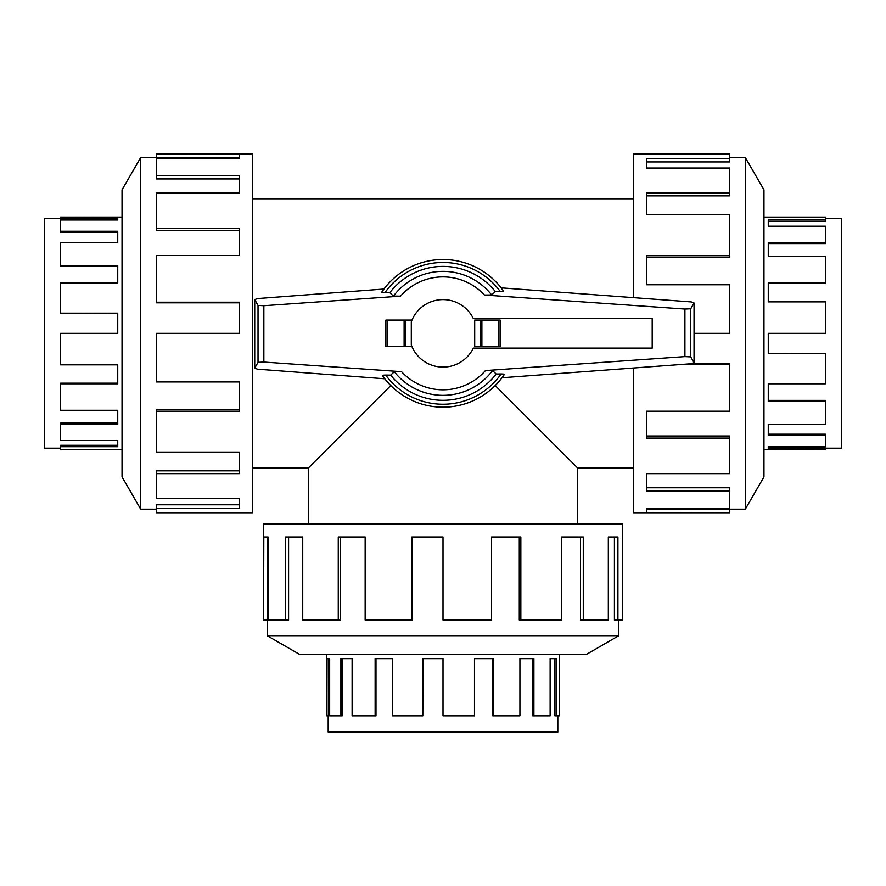 <?xml version="1.0" encoding="UTF-8"?>
<svg xmlns="http://www.w3.org/2000/svg" width="886" height="886" viewBox="0 0 886 886"><rect width="100%" height="100%" fill="white"/><g stroke="black" fill="none" stroke-linecap="round" stroke-linejoin="round"><path stroke-width="1.33" d="M495.208 385.565L577.561 467.919L577.561 523.936M308.439 523.936L308.439 467.919L390.792 385.565M60.547 448.172L44.3 448.172L44.3 218.543L60.547 218.543M122.035 217.103L60.547 217.103L117.738 217.247L117.738 220.016L60.547 220.016L60.547 231.257L117.738 231.257L117.738 242.465L60.547 242.465L60.547 265.49L117.738 265.49L117.738 282.911L60.547 282.911L60.547 313.168L117.738 313.168L117.738 333.357L60.547 333.357L60.547 364.844L117.738 364.844L117.738 383.804L60.547 383.804L60.547 410.284L117.738 410.284L117.738 424.25L60.547 424.25L60.547 440.486L117.738 440.486L117.738 446.699L60.547 446.699L60.547 445.293L117.738 445.293M60.547 424.25L60.547 423.12L117.738 423.12M60.547 383.804L60.547 383.173L117.738 383.173M60.547 446.699L60.547 449.612L122.035 449.612M825.453 218.543L841.7 218.543L841.7 448.172L825.453 448.172M763.965 449.612L825.453 449.612L768.262 449.468L768.262 446.699L825.453 446.699L825.453 435.458L768.262 435.458L768.262 424.25L825.453 424.25L825.453 401.225L768.262 401.225L768.262 383.804L825.453 383.804L825.453 353.547L768.262 353.547L768.262 333.357L825.453 333.357L825.453 301.871L768.262 301.871L768.262 282.911L825.453 282.911L825.453 256.431L768.262 256.431L768.262 242.465L825.453 242.465L825.453 226.229L768.262 226.229L768.262 220.016L825.453 220.016L825.453 221.422L768.262 221.422M825.453 242.465L825.453 243.595L768.262 243.595M825.453 282.911L825.453 283.542L768.262 283.542M825.453 220.016L825.453 217.103L763.965 217.103M557.815 715.81L557.815 732.058L328.185 732.058L328.185 715.81M326.746 654.322L326.746 715.81L326.89 658.619L329.658 658.619L329.658 715.81L340.9 715.81L340.9 658.619L352.107 658.619L352.107 715.81L375.132 715.81L375.132 658.619L392.553 658.619L392.553 715.81L422.81 715.81L422.81 658.619L443 658.619L443 715.81L474.486 715.81L474.486 658.619L493.447 658.619L493.447 715.81L519.927 715.81L519.927 658.619L533.893 658.619L533.893 715.81L550.128 715.81L550.128 658.619L556.342 658.619L556.342 715.81L554.935 715.81L554.935 658.619M533.893 715.81L532.763 715.81L532.763 658.619M493.447 715.81L492.815 715.81L492.815 658.619M556.342 715.81L559.254 715.81L559.254 654.322M140.686 157.531L122.035 189.826L122.035 476.889L140.686 509.184L140.686 157.531L156.346 157.531M156.346 411.204L156.346 452.07L239.375 452.07L239.375 473.633L156.346 473.633L156.346 498.685L239.375 498.685L239.375 508.276L156.346 508.276L156.346 512.772L252.421 512.772L252.421 153.942L156.346 153.942L239.375 154.164L239.375 158.439L156.346 158.439L156.346 175.793L239.375 175.793L239.375 193.082L156.346 193.082L156.346 228.621L239.375 228.621L239.375 255.511L156.346 255.511L156.346 302.204L239.375 302.204L239.375 333.357L156.346 333.357L156.346 381.955L239.375 381.955L239.375 411.204L156.346 411.204L156.346 409.642L239.375 409.642M156.346 302.204L156.346 302.824L239.375 302.824M156.346 228.621L156.346 230.714L239.375 230.714M156.346 175.793L156.346 178.939L239.375 178.939M239.375 158.439L239.375 157.752L156.346 157.752L156.346 154.164M745.314 509.184L763.965 476.889L763.965 189.826L745.314 157.531L745.314 509.184L729.654 509.184M633.579 368.011L633.579 512.772L729.654 512.772L646.625 512.551L646.625 508.276L729.654 508.276L729.654 490.922L646.625 490.922L646.625 473.633L729.654 473.633L729.654 438.094L646.625 438.094L646.625 411.204L729.654 411.204L729.654 364.511L680.825 364.511M729.654 364.511L729.654 363.891L689.23 363.891M729.654 438.094L729.654 436.001L646.625 436.001M729.654 490.922L729.654 487.776L646.625 487.776M646.625 508.276L646.625 508.963L729.654 508.963L729.654 512.551M267.173 635.672L299.468 654.322L586.532 654.322L618.827 635.672L267.173 635.672L267.173 620.012M520.846 620.012L561.713 620.012L561.713 536.982L583.276 536.982L583.276 620.012L608.328 620.012L608.328 536.982L617.919 536.982L617.919 620.012L622.415 620.012L622.415 523.936L263.585 523.936L263.585 620.012L263.806 536.982L268.081 536.982L268.081 620.012L285.436 620.012L285.436 536.982L302.724 536.982L302.724 620.012L338.264 620.012L338.264 536.982L365.154 536.982L365.154 620.012L411.846 620.012L411.846 536.982L443 536.982L443 620.012L491.597 620.012L491.597 536.982L520.846 536.982L520.846 620.012L519.285 620.012L519.285 536.982M411.846 620.012L412.466 620.012L412.466 536.982M338.264 620.012L340.357 620.012L340.357 536.982M285.436 620.012L288.581 620.012L288.581 536.982M268.081 536.982L267.395 536.982L267.395 620.012L263.806 620.012M652.196 348.12L652.196 318.595L473.345 318.595A33.757 33.757 0 0 0 411.303 321.74L411.303 344.975A33.757 33.757 0 0 0 473.345 348.12L652.196 348.12M500.103 346.647L500.103 320.067L500.103 346.647L474.697 346.647L474.697 320.067L480.533 320.067L480.533 346.647M411.979 320.067L385.897 320.067L385.897 346.647L411.979 346.647M405.467 346.647L405.467 320.067M382.431 375.586L384.801 378.787L257.449 369.185L254.725 368.133L258.025 362.33L263.851 362.053L401.557 371.688L394.314 371.721L390.671 375.121L385.709 375.099A70.88 70.88 0 0 0 501.077 373.992L496.204 374.014L492.538 370.614L485.45 370.57L684.911 356.615L690.726 356.903L694.037 362.695L691.268 363.736L501.997 377.757L504.311 374.49A73.837 73.837 0 0 1 382.431 375.586M386.263 375.099C383.25 375.066 382.054 375.276 382.663 375.753M257.449 298.571L383.948 289.035L381.689 292.225A73.837 73.837 0 0 1 503.569 291.129L501.144 287.85L691.268 301.927L694.037 302.968L690.726 308.771L684.911 309.048L484.443 295.027L491.686 294.994L495.329 291.594L500.291 291.616A70.88 70.88 0 0 0 384.923 292.723L389.796 292.701L393.462 296.101L400.55 296.145L263.851 305.714L258.025 305.426L254.725 299.623L257.449 298.571M499.737 291.616C502.75 291.649 503.946 291.439 503.337 290.962M385.897 346.647L385.897 320.067M500.103 320.067L480.533 320.067M381.91 292.059C381.301 292.535 382.497 292.757 385.488 292.712M258.025 305.426L258.025 362.33M254.725 299.623L254.725 368.133M504.09 374.656C504.699 374.18 503.503 373.958 500.512 374.003M690.726 308.771L690.726 356.903M694.037 302.968L694.037 362.695M390.671 375.121A66.959 66.959 0 0 0 496.204 374.014M491.686 294.994A61.976 61.976 0 0 0 393.462 296.101M495.329 291.594A66.959 66.959 0 0 0 389.796 292.701M394.314 371.721A61.976 61.976 0 0 0 492.538 370.614M583.276 620.012L580.463 620.012L580.463 536.982M617.919 620.012L614.419 620.012L614.419 536.982M694.037 333.357L729.654 333.357L729.654 284.76L646.625 284.76L646.625 255.511L729.654 255.511L729.654 257.073L646.625 257.073M729.654 255.511L729.654 214.645L646.625 214.645L646.625 193.082L729.654 193.082L729.654 195.895L646.625 195.895M729.654 193.082L729.654 168.03L646.625 168.03L646.625 158.439L729.654 158.439L729.654 161.939L646.625 161.939M729.654 158.439L729.654 153.942L633.579 153.942L633.579 297.652M156.346 473.633L156.346 470.82L239.375 470.82M156.346 508.276L156.346 504.776L239.375 504.776M326.89 715.81L328.329 715.81L328.329 658.619M340.9 715.81L342.173 715.81L342.173 658.619M375.132 715.81L375.985 715.81L375.985 658.619M422.81 715.81L423.065 658.619M825.453 449.468L825.453 448.028L768.262 448.028M825.453 435.458L825.453 434.184L768.262 434.184M825.453 401.225L825.453 400.372L768.262 400.372M825.453 353.547L768.262 353.292M60.547 217.247L60.547 218.687L117.738 218.687M60.547 231.257L60.547 232.531L117.738 232.531M60.547 265.49L60.547 266.343L117.738 266.343M60.547 313.168L117.738 313.422M387.381 346.647L387.381 320.067M404.116 346.647L404.116 320.067M498.619 320.067L498.619 346.647M481.884 320.067L481.884 346.647M263.851 305.714L263.851 362.053M684.911 309.048L684.911 356.615M503.569 291.129A73.837 73.837 0 0 0 381.689 292.225M484.443 295.027A56.449 56.449 0 0 0 400.55 296.145M401.557 371.688A56.449 56.449 0 0 0 485.45 370.57M252.421 467.919L308.439 467.919M252.421 198.796L633.579 198.796M618.827 635.672L618.827 620.012M745.314 157.531L729.654 157.531M140.686 509.184L156.346 509.184M577.561 467.919L633.579 467.919"/></g></svg>

